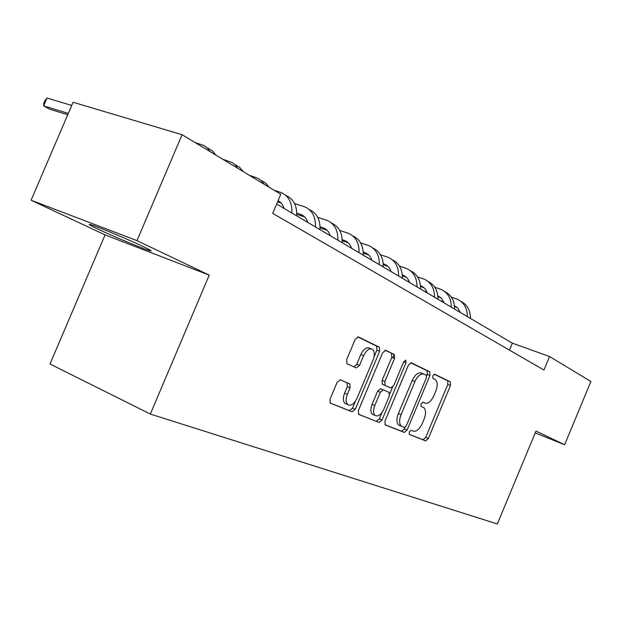 <?xml version="1.0" encoding="UTF-8"?>
<svg xmlns="http://www.w3.org/2000/svg" width="622" height="622" viewBox="0 0 622 622"><rect width="100%" height="100%" fill="white"/><g stroke="black" fill="none" stroke-linecap="round" stroke-linejoin="round"><path stroke-width="0.93" d="M409.26 431.948L409.463 434.49L425.603 440.881L428.317 438.518L450.499 385.477L450.375 381.877L434.692 374.211L432.764 375.812L432.865 378.394L435.283 379.583C437.655 381.745 437.81 385.64 435.75 391.261L433.876 395.74C431.17 401.4 428.231 403.872 425.059 403.157L422.968 402.224L421.016 403.865L421.094 406.384L423.784 407.635C426.023 409.812 426.14 413.607 424.126 419.041L422.252 423.52C419.539 429.203 416.569 431.73 413.35 431.124L411.228 430.268L409.26 431.948M98.463 229.355C112.636 236.065 139.491 247.346 147.997 250.161C153.486 251.949 151.721 250.682 142.71 246.351C129.127 239.859 101.044 228.033 92.453 225.187C86.668 223.314 88.674 224.697 98.463 229.355M340.358 379.863L337.093 382.39L330.033 399.184L330.196 403.064L352.145 411.818L355.286 409.292L379.677 351.212L379.42 347.216L358.404 336.937L355.185 339.371L346.672 359.625L346.913 363.652L356.32 367.921L359.493 365.456L363.652 355.566C366.366 350.108 369.281 348.017 372.399 349.292C374.701 351.376 374.926 354.944 373.083 359.982L356.974 398.337C354.073 404.098 351.002 406.197 347.776 404.619C345.739 402.496 345.599 399.075 347.356 394.348L350.069 387.879L349.875 383.968L340.358 379.863M209.249 275.126L136.98 240.628L182.098 134.702L73.077 102.249L31.1 200.222L105.079 234.883L50.001 363.994L150.322 414.065L209.249 275.126L105.079 234.883M535.231 432.881L564.628 444.753L535.985 431.077L497.336 523.973L150.322 414.065M564.628 444.753L590.9 381.488L549.545 356.523L512.349 343.173L276.658 204.047M182.098 134.702L280.794 194.282L272.7 213.385L543.923 370.028L549.545 356.523M384.932 421.156L385.275 424.927L404.269 432.438L407.107 430.027L429.926 375.525L429.763 371.808L411.321 362.789L408.421 365.122L384.932 421.156M379.047 422.462L358.793 414.446L358.381 410.536L382.678 352.666L385.733 350.287L394.325 354.501L394.558 358.412L384.863 381.519L385.034 385.337L390.787 387.918L393.757 385.516L403.732 361.724L405.855 360.13L405.995 362.82L382.025 419.99L379.047 422.462L358.412 414.182M136.98 240.628L31.1 200.222M509.449 350.116L512.349 343.173M394.255 354.454L392.871 357.751M409.19 434.28L422.976 439.738L425.697 437.383L447.848 384.427L447.716 380.827L434.148 374.203M426.661 375.82L427.236 374.46L427.065 370.751L410.637 362.727M384.917 424.678L401.61 431.279L404.448 428.877L405.07 427.384M404.323 427.493L406.314 425.806L426.404 377.834L426.288 375.229L424.002 374.125C420.76 373.27 417.735 375.742 414.936 381.55L401.05 414.695C399.044 420.099 399.137 423.924 401.346 426.179L404.323 427.493M423.621 373.97L421.296 373.052C418.046 372.197 415.022 374.662 412.223 380.462L414.936 381.55M402.03 426.568L398.671 425.02C396.463 422.773 396.354 418.948 398.36 413.552L412.223 380.462M385.01 350.209L394.224 354.439M390.787 387.918L382.289 384.209L382.11 380.4L391.798 357.331L391.456 353.358M392.505 387.374L389.745 393.967M381.947 412.565L379.319 418.824L382.025 419.99M374.786 405.521C373.076 410.147 373.184 413.459 375.12 415.449C378.145 416.864 381.037 414.796 383.797 409.26L389.286 396.167L389.131 392.42L383.354 389.862L380.345 392.295L374.786 405.521L372.057 404.362C370.347 408.973 370.463 412.277 372.407 414.275L373.666 414.827M383.354 389.862L380.617 388.727L377.601 391.152L380.345 392.295M372.057 404.362L377.601 391.152M376.341 421.281L379.319 418.824M346.477 404.059L345.008 403.421C342.971 401.299 342.831 397.878 344.58 393.166L347.294 386.705L347.092 382.802L340.148 379.793M371.264 348.841L369.6 348.188C366.475 346.921 363.559 349.004 360.853 354.447L363.652 355.566M354.004 366.879L356.701 364.321L360.853 354.447M374.047 356.888L376.885 350.124L376.629 346.127L357.634 336.844M330.103 402.986L349.393 410.621L352.534 408.102L355.442 401.182M456.851 307.252L454.488 306.428M460.202 312.384L457.963 308.372L454.425 305.69M443.719 301.895L440.531 300.776M451.315 297.098L457.209 299.174C463.95 302.416 467.316 308.217 467.301 316.575M460.723 301.242C467.215 304.562 470.45 310.285 470.426 318.425M440.749 297.697L437.896 296.702M444.077 302.875L441.69 298.622L437.826 295.885M426.933 292.083L424.188 291.127M434.801 287.216L441.091 289.409C447.918 292.682 451.308 298.583 451.261 307.113M444.699 291.539C451.308 294.882 454.581 300.714 454.526 309.041M423.924 287.706L420.534 286.532M427.236 292.931C426.109 289.533 424.01 287.17 420.946 285.84L420.472 285.653M409.369 281.828L407.115 281.051M417.533 276.883L424.258 279.208C431.163 282.512 434.576 288.515 434.498 297.215M427.959 281.408C434.677 284.767 437.997 290.707 437.911 299.229M406.329 277.264L402.348 275.896M409.61 282.52C408.483 279.068 406.368 276.666 403.266 275.321L402.294 274.971M390.974 271.099L389.263 270.516M399.441 266.068L406.648 268.541C413.638 271.876 417.074 277.98 416.958 286.866M410.45 270.803C417.284 274.178 420.651 280.234 420.534 288.973M391.145 271.627C390.025 268.105 387.887 265.664 384.754 264.311L387.903 266.325L383.284 264.754M384.132 264.078L383.23 263.775M371.692 259.864L370.58 259.483M380.485 254.748L388.214 257.368C395.281 260.735 398.741 266.947 398.585 276.02M392.109 259.708C399.075 263.098 402.481 269.272 402.325 278.228M371.793 260.206C370.673 256.614 368.519 254.134 365.347 252.773L363.225 252.042M351.446 248.077L351.002 247.929M368.589 254.864L363.264 253.068M360.597 242.868L368.885 245.659C376.038 249.049 379.513 255.378 379.319 264.645M372.897 248.077C379.988 251.475 383.44 257.772 383.245 266.962M351.484 248.217C350.357 244.547 348.196 242.036 344.977 240.667L342.201 239.719M348.328 242.844L342.224 240.807M339.69 230.404L348.608 233.374C355.838 236.788 359.337 243.233 359.088 252.703M352.744 235.878C359.959 239.291 363.45 245.706 363.217 255.137M330.142 235.614C329.015 231.874 326.838 229.316 323.588 227.94L320.073 226.766M327.04 230.21L320.089 227.916M317.702 217.311L327.296 220.468C334.62 223.904 338.127 230.467 337.824 240.154M331.65 223.104C338.951 226.532 342.45 233.071 342.162 242.712M307.68 222.357C306.568 218.54 304.368 215.943 301.079 214.559L296.764 213.128M304.64 216.93L296.756 214.357M294.54 203.526L304.889 206.885C312.283 210.345 315.805 217.031 315.447 226.944M309.461 209.661C316.847 213.113 320.361 219.776 320.011 229.642M284.013 208.393C283.002 204.786 281.012 202.243 278.05 200.758M281.043 202.935L277.599 201.823M274.193 190.293L281.284 192.587C288.756 196.062 292.286 202.873 291.858 213.019M286.104 195.502C293.561 198.986 297.091 205.765 296.678 215.865M249.22 175.217L258.355 178.46L261.815 181.181L264.109 184.205M261.473 180.582L265.819 183.233L269.186 187.276M222.839 159.294L232.068 162.529L235.03 164.752L237.861 168.36M235.458 164.822L239.843 167.505L243.233 171.602M68.296 113.422L43.649 105.857L49.566 109.153L67.728 114.743M47.008 98.027L43.649 105.857L43.664 103.656L45.002 100.539L47.008 98.027L71.709 105.445M194.95 142.454L204.265 145.672L207.243 147.919L210.08 151.589M207.95 148.153L212.374 150.858L215.764 155.026M422.68 402.17L425.059 403.157M447.638 380.788L450.297 381.838M447.848 384.427L450.499 385.477M425.697 437.383L428.317 438.518M422.976 439.738L425.603 440.881M426.98 370.704L429.678 371.762M427.236 374.46L429.926 375.525M404.448 428.877L407.107 430.027M401.61 431.279L404.269 432.438M398.36 413.552L401.05 414.695M391.798 357.331L394.558 358.412M382.11 380.4L384.863 381.519M382.468 384.31L385.212 385.438M403.655 361.903L405.995 362.82M346.851 382.662L349.634 383.828M347.294 386.705L350.069 387.879M344.58 393.166L347.356 394.348M356.701 364.321L359.493 365.456M376.512 346.057L379.303 347.154M376.885 350.124L379.677 351.212M352.534 408.102L355.286 409.292M349.393 410.621L352.145 411.818M456.595 307.167L454.441 305.884M440.547 297.627L437.841 296.01M423.784 287.659L420.472 285.685M406.252 277.233L402.652 275.095M368.535 254.81L364.717 252.54M348.203 242.72L344.347 240.426M326.838 230.023L322.942 227.706M304.368 216.666L300.434 214.326M280.693 202.593L277.964 200.968M148.417 249.165L147.997 250.161M447.716 380.827L450.375 381.877M427.065 370.751L429.763 371.808M398.671 425.02L401.346 426.179M391.565 353.42L394.325 354.501M382.289 384.209L385.034 385.337M372.407 414.275L375.12 415.449M347.092 382.802L349.875 383.968M345.008 403.421L347.776 404.619M376.629 346.127L379.42 347.216M456.571 307.027L454.433 305.752M440.423 297.417L437.857 295.893M423.543 287.387L420.946 285.84M405.894 276.883L403.266 275.321M387.405 265.897L384.754 264.311M368.03 254.367L365.347 252.773M347.69 242.277L344.977 240.667M326.325 229.572L323.588 227.94M303.847 216.207L301.079 214.559M280.172 202.127L278.011 200.844"/></g></svg>
